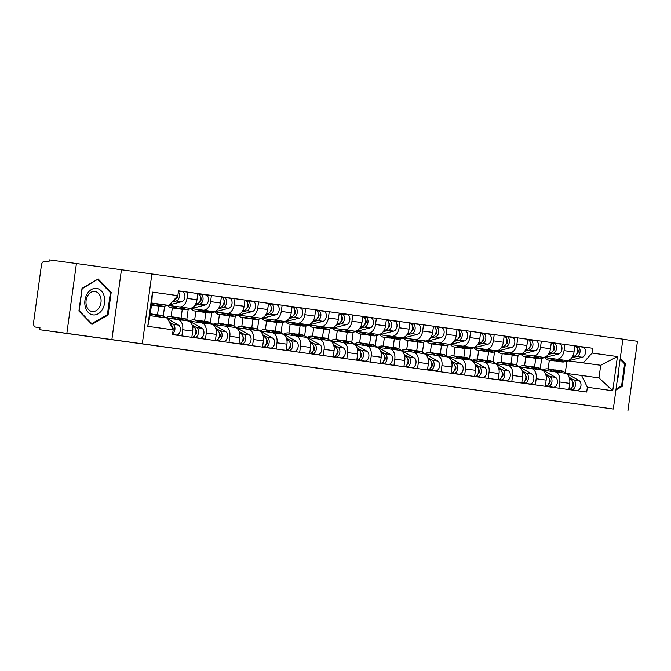 <?xml version="1.0" encoding="UTF-8"?>
<svg xmlns="http://www.w3.org/2000/svg" width="671" height="671" viewBox="0 0 671 671"><rect width="100%" height="100%" fill="white"/><g stroke="black" fill="none" stroke-linecap="round" stroke-linejoin="round"><path stroke-width="1.01" d="M337.303 370.811L293.982 364.898L337.303 370.811M396.293 379.014L360.78 374.158L396.301 378.989M613.319 409.008L39.681 329.713L39.958 327.674L35.722 327.104A4.11 2.759 -82.1 0 0 35.722 327.104L39.958 327.691L35.714 327.104A4.11 2.759 -82.1 0 1 33.55 322.659L41.443 265.037A4.11 2.759 -82.1 0 1 44.731 261.329L48.966 261.9L49.243 259.87L76.419 263.535L66.848 333.378L613.319 409.008L622.889 339.157L76.419 263.535M66.848 333.378L39.681 329.713M359.773 373.932L314.665 367.767L359.773 373.932M365.192 374.67L337.479 370.929L365.192 374.67M627.88 411.13L637.45 341.287L622.873 339.266M167.423 318.129L177.714 319.522A9.453 6.341 97.9 0 1 177.731 319.522A9.453 6.341 97.9 0 1 182.713 329.738L181.866 335.936M167.658 305.339L189.415 308.274A9.453 6.341 -82.1 0 0 196.98 299.761L187.016 298.377A9.453 6.341 97.9 0 1 179.451 306.899L167.742 305.313M187.016 298.377L187.863 292.17L178.494 290.904M191.839 337.312L192.686 331.122A9.453 6.341 -82.1 0 0 187.704 320.906A9.453 6.341 -82.1 0 0 187.687 320.906L177.748 319.522L187.704 320.906M196.98 299.761L197.836 293.546L187.863 292.17M157.509 314.808L158.708 306.051M189.583 321.208L201.283 322.785A9.453 6.341 97.9 0 1 201.3 322.793A9.453 6.341 97.9 0 1 206.282 333.001L205.435 339.199M172.304 307.939L171.105 316.695M197.828 293.596L211.432 295.433L210.577 301.64A9.453 6.341 97.9 0 1 203.011 310.161L191.31 308.585M163.221 316.335L164.621 306.119M215.399 340.583L216.255 334.384A9.453 6.341 -82.1 0 0 211.264 324.168A9.453 6.341 -82.1 0 0 211.256 324.168L201.317 322.793L211.264 324.168M191.218 308.601L212.984 311.545A9.453 6.341 -82.1 0 0 220.549 303.024L221.396 296.817L211.432 295.433M181.069 318.079L182.269 309.323M213.152 324.47L224.852 326.056A9.453 6.341 97.9 0 1 224.86 326.056A9.453 6.341 97.9 0 1 229.851 336.272L228.996 342.462M195.865 311.201L194.665 319.958M221.388 296.859L234.993 298.696L234.145 304.911A9.453 6.341 97.9 0 1 226.58 313.424L214.879 311.847M186.79 319.606L188.19 309.381M238.968 343.846L239.815 337.647A9.453 6.341 -82.1 0 0 234.833 327.44A9.453 6.341 -82.1 0 0 234.816 327.431L224.877 326.056L234.833 327.44M214.787 311.872L236.544 314.808A9.453 6.341 -82.1 0 0 244.11 306.286L244.965 300.08L234.993 298.696M204.638 321.342L205.838 312.585M236.712 327.742L248.413 329.318A9.453 6.341 97.9 0 1 248.429 329.318A9.453 6.341 97.9 0 1 253.412 339.534L252.564 345.733M219.434 314.473L218.234 323.229M244.957 300.13L258.561 301.967L257.706 308.174A9.453 6.341 97.9 0 1 250.14 316.695L238.44 315.11M210.35 322.868L211.751 312.652M262.537 347.108L263.384 340.918A9.453 6.341 -82.1 0 0 258.402 330.702A9.453 6.341 -82.1 0 0 258.385 330.702L248.446 329.327L258.402 330.702M238.348 315.135L260.113 318.079A9.453 6.341 -82.1 0 0 267.679 309.557L268.526 303.342L258.561 301.967M228.199 324.613L229.398 315.856M260.281 331.004L271.981 332.581A9.453 6.341 97.9 0 1 271.99 332.59A9.453 6.341 97.9 0 1 276.98 342.797L276.125 348.995M242.994 317.735L241.795 326.492M268.526 303.393L282.122 305.23L281.275 311.436A9.453 6.341 97.9 0 1 273.709 319.958L262.009 318.381M233.919 326.14L235.32 315.915M286.098 350.379L286.945 344.181A9.453 6.341 -82.1 0 0 281.963 333.965A9.453 6.341 -82.1 0 0 281.946 333.965L272.007 332.59L281.963 333.965M261.916 318.406L283.682 321.342A9.453 6.341 -82.1 0 0 291.239 312.82L292.095 306.613L282.122 305.23M251.768 327.876L252.967 319.119M283.841 334.267L295.542 335.852A9.453 6.341 97.9 0 1 295.559 335.852A9.453 6.341 97.9 0 1 300.541 346.068L299.694 352.258M266.563 321.006L265.364 329.763M292.086 306.655L305.691 308.492L304.835 314.707A9.453 6.341 97.9 0 1 297.27 323.229L285.569 321.644M257.488 329.402L258.88 319.186M309.666 353.642L310.514 347.444A9.453 6.341 -82.1 0 0 305.531 337.236A9.453 6.341 -82.1 0 0 305.515 337.236L295.575 335.852L305.531 337.236M285.477 321.669L307.243 324.605A9.453 6.341 -82.1 0 0 314.808 316.091L315.655 309.876L305.691 308.492M275.336 331.139L276.536 322.382M307.41 337.538L319.111 339.115A9.453 6.341 97.9 0 1 319.128 339.115A9.453 6.341 97.9 0 1 324.11 349.331L323.263 355.529M290.124 324.269L288.924 333.026M315.655 309.927L329.251 311.763L328.404 317.97A9.453 6.341 97.9 0 1 320.839 326.492L309.138 324.915M281.048 332.665L282.449 322.449M333.227 356.913L334.074 350.715A9.453 6.341 -82.1 0 0 329.092 340.499A9.453 6.341 -82.1 0 0 329.075 340.499L319.136 339.123L329.092 340.499M309.046 324.932L330.811 327.876A9.453 6.341 -82.1 0 0 338.377 319.354L339.224 313.139L329.251 311.763M298.897 334.41L300.096 325.653M330.971 340.801L342.671 342.386A9.453 6.341 97.9 0 1 342.688 342.386A9.453 6.341 97.9 0 1 347.67 352.594L346.823 358.792M313.692 327.532L312.493 336.288M339.216 313.189L352.82 315.026L351.965 321.241A9.453 6.341 97.9 0 1 344.399 329.755L332.699 328.178M304.617 335.936L306.018 325.712M356.796 360.176L357.643 353.978A9.453 6.341 -82.1 0 0 352.661 343.77A9.453 6.341 -82.1 0 0 352.644 343.762L342.705 342.386M332.606 328.203L354.372 331.139A9.453 6.341 -82.1 0 0 361.937 322.617L362.785 316.41L352.82 315.026M322.466 337.672L323.665 328.916M354.54 344.072L366.24 345.649A9.453 6.341 97.9 0 1 366.257 345.649A9.453 6.341 97.9 0 1 371.239 355.865L370.392 362.063M337.261 330.803L336.062 339.56M362.785 316.46L376.381 318.297L375.534 324.504A9.453 6.341 97.9 0 1 367.968 333.026L356.267 331.44M328.178 339.199L329.578 328.983M380.356 363.439L381.203 357.249A9.453 6.341 -82.1 0 0 376.221 347.033A9.453 6.341 -82.1 0 0 376.213 347.033L366.265 345.649M356.175 331.466L377.941 334.401A9.453 6.341 -82.1 0 0 385.506 325.888L386.353 319.673L376.381 318.297M346.026 340.935L347.226 332.179M378.1 347.335L389.801 348.912A9.453 6.341 97.9 0 1 389.817 348.92A9.453 6.341 97.9 0 1 394.8 359.128L393.952 365.326M360.822 334.066L359.622 342.822M386.345 319.723L399.95 321.56L399.094 327.767A9.453 6.341 97.9 0 1 391.537 336.288L379.828 334.712M351.747 342.462L353.147 332.246M403.925 366.71L404.772 360.512A9.453 6.341 -82.1 0 0 399.79 350.296A9.453 6.341 -82.1 0 0 399.773 350.296L389.834 348.92M379.744 334.728L401.501 337.672A9.453 6.341 -82.1 0 0 409.067 329.151L409.922 322.944L399.95 321.56M369.595 344.206L370.795 335.45M401.669 350.598L413.37 352.183A9.453 6.341 97.9 0 1 413.386 352.183A9.453 6.341 97.9 0 1 418.368 362.399L417.521 368.589M384.391 337.328L383.191 346.085M409.914 322.986L423.51 324.823L422.663 331.038A9.453 6.341 97.9 0 1 415.097 339.551L403.397 337.974M375.307 345.733L376.708 335.508M427.486 369.973L428.341 363.774A9.453 6.341 -82.1 0 0 423.351 353.567A9.453 6.341 -82.1 0 0 423.342 353.558L413.395 352.183L423.351 353.567M403.305 337.999L425.07 340.935A9.453 6.341 -82.1 0 0 432.636 332.413L433.483 326.207L423.51 324.823M393.156 347.469L394.355 338.712M425.229 353.869L436.93 355.445A9.453 6.341 97.9 0 1 436.947 355.445A9.453 6.341 97.9 0 1 441.929 365.661L441.082 371.86M407.951 340.6L406.752 349.356M433.474 326.257L447.079 328.094L446.232 334.301A9.453 6.341 97.9 0 1 438.666 342.822L426.957 341.237M398.876 348.995L400.277 338.78M451.055 373.235L451.902 367.045A9.453 6.341 -82.1 0 0 446.92 356.829A9.453 6.341 -82.1 0 0 446.903 356.829L436.964 355.454L446.92 356.829M426.873 341.262L448.631 344.206A9.453 6.341 -82.1 0 0 456.196 335.685L457.052 329.469L447.079 328.094M416.725 350.74L417.924 341.984M448.798 357.131L460.499 358.708A9.453 6.341 97.9 0 1 460.516 358.717A9.453 6.341 97.9 0 1 465.498 368.924L464.651 375.123M431.52 343.862L430.321 352.619M457.043 329.52L470.648 331.357L469.792 337.563A9.453 6.341 97.9 0 1 462.227 346.085L450.526 344.508M422.436 352.267L423.837 342.042M474.615 376.506L475.471 370.308A9.453 6.341 -82.1 0 0 470.48 360.092A9.453 6.341 -82.1 0 0 470.472 360.092L460.532 358.717L470.48 360.092M450.434 344.533L472.199 347.469A9.453 6.341 -82.1 0 0 479.765 338.947L480.612 332.741L470.648 331.357M440.285 354.003L441.484 345.246M472.367 360.394L484.068 361.979A9.453 6.341 97.9 0 1 484.076 361.979A9.453 6.341 97.9 0 1 489.067 372.195L488.211 378.385M455.081 347.133L453.881 355.89M480.604 332.782L494.208 334.619L493.361 340.834A9.453 6.341 97.9 0 1 485.796 349.356L474.095 347.771M446.005 355.529L447.406 345.313M498.184 379.769L499.031 373.571A9.453 6.341 -82.1 0 0 494.049 363.363A9.453 6.341 -82.1 0 0 494.032 363.363L484.093 361.979L494.049 363.363M474.003 347.796L495.76 350.732A9.453 6.341 -82.1 0 0 503.325 342.218L504.181 336.003L494.208 334.619M463.854 357.266L465.053 348.509M495.928 363.665L507.628 365.242A9.453 6.341 97.9 0 1 507.645 365.242A9.453 6.341 97.9 0 1 512.627 375.458L511.78 381.656M478.649 350.396L477.45 359.153M504.173 336.054L517.777 337.89L516.922 344.097A9.453 6.341 97.9 0 1 509.356 352.619L497.656 351.042M469.566 358.792L470.967 348.576M521.753 383.04L522.6 376.842A9.453 6.341 -82.1 0 0 517.618 366.626A9.453 6.341 -82.1 0 0 517.601 366.626L507.662 365.25L517.618 366.626M497.563 351.059L519.329 354.003A9.453 6.341 -82.1 0 0 526.894 345.481L527.742 339.266L517.777 337.89M487.414 360.537L488.614 351.78M519.497 366.928L531.197 368.513A9.453 6.341 97.9 0 1 531.206 368.513A9.453 6.341 97.9 0 1 536.196 378.721L535.341 384.919M502.21 353.659L501.011 362.415M527.742 339.316L541.338 341.153L540.49 347.368A9.453 6.341 97.9 0 1 532.925 355.882L521.224 354.305M493.135 362.063L494.535 351.839M545.313 386.303L546.16 380.105A9.453 6.341 -82.1 0 0 541.178 369.897A9.453 6.341 -82.1 0 0 541.162 369.889L531.222 368.513L541.178 369.897M521.132 354.33L542.898 357.266A9.453 6.341 -82.1 0 0 550.455 348.744L551.31 342.537L541.338 341.153M510.983 363.799L512.183 355.043M543.057 370.199L554.758 371.776A9.453 6.341 97.9 0 1 554.774 371.776A9.453 6.341 97.9 0 1 559.757 381.992L558.909 388.19M525.779 356.93L524.579 365.687M551.302 342.587L564.907 344.424L564.051 350.631A9.453 6.341 97.9 0 1 556.485 359.153L544.785 357.568M516.704 365.326L518.096 355.11M568.882 389.566L569.729 383.376A9.453 6.341 -82.1 0 0 564.747 373.16A9.453 6.341 -82.1 0 0 564.73 373.16L554.791 371.776L564.747 373.16M544.693 357.593L566.458 360.528A9.453 6.341 -82.1 0 0 574.024 352.015L574.871 345.8L564.907 344.424M534.552 367.062L535.752 358.306M151.747 303.107L169.134 305.456L151.755 303.049L150.027 315.672L167.398 318.079L173.16 329.847L172.506 334.636L586.706 392.04L587.36 387.251L581.606 375.483L598.977 377.89L600.704 365.267L568.354 360.839M173.16 329.847L147.779 326.332L152.468 292.12L177.849 295.643L169.134 305.456M583.334 362.86L592.048 353.047L592.703 348.257L178.503 290.853L177.849 295.643M592.048 353.047L617.429 356.561L612.74 390.774L587.36 387.251M142.319 343.728L151.889 273.885M111.864 339.618L121.434 269.776M111.185 292.38L98.159 279.01L82.03 288.337L78.918 311.025L91.944 324.395L108.073 315.068L111.185 292.38L110.002 292.22M615.919 390.002L622.277 386.328L625.38 363.64L620.256 358.381M568.194 360.881L600.704 365.267L617.429 356.561M565.326 372.715L566.903 361.208M566.626 373.462L581.606 375.483M549.339 360.193L548.14 368.949M574.871 345.85L592.703 348.257M540.264 368.589L541.665 358.373M147.779 326.332L150.027 315.672M152.468 292.12L151.755 303.049M598.977 377.89L612.74 390.774M106.89 314.909L108.073 315.068M624.206 363.481L625.38 363.64M621.094 386.169L622.277 386.328M341.891 371.449L318.373 368.27L341.891 371.449M368.186 375.106L354.145 373.185L368.186 375.106M176.163 298.352A2.466 1.652 -82.1 0 0 177.698 295.81M154.909 305.372A12.33 8.27 -82.1 0 0 156.167 305.708A12.33 8.27 -82.1 0 0 158.406 305.565L162.382 304.542M156.167 305.708L161.61 306.454A12.33 8.27 -82.1 0 0 163.841 306.32L167.867 305.28M172.179 302.025L176.255 300.977A5.142 3.447 -82.1 0 0 179.316 297.085A5.142 3.447 -82.1 0 0 178.369 291.801M169.696 304.81L181.69 301.724A5.142 3.447 -82.1 0 0 184.936 296.481A5.142 3.447 -82.1 0 0 182.168 291.608A5.142 3.447 -82.1 0 0 182.16 291.6L178.469 291.088L182.168 291.608M151.487 305.053L153.6 305.347A12.33 8.27 -82.1 0 0 155.84 305.213L159.79 304.189M173.344 300.7L173.68 300.616A5.142 3.447 -82.1 0 0 176.699 296.934M151.604 304.148L154.305 303.451M150.287 313.81L152.443 314.112A12.33 8.27 97.9 0 1 154.523 314.825L157.886 316.762M170.216 323.833L170.484 323.984A5.142 3.447 97.9 0 1 172.397 328.287M150.161 314.699L152.451 316.007M172.262 326.852A2.466 1.652 97.9 0 1 173.068 329.654M153.701 314.439A12.33 8.27 97.9 0 1 155.009 314.464A12.33 8.27 97.9 0 1 157.089 315.185L160.453 317.115M155.009 314.464L160.444 315.219A12.33 8.27 97.9 0 1 162.525 315.94L165.896 317.869M169.453 322.281L173.051 324.345A5.142 3.447 97.9 0 1 174.955 328.899A5.142 3.447 97.9 0 1 172.623 333.739M167.842 318.993L178.486 325.1A5.142 3.447 97.9 0 1 180.205 331.021A5.142 3.447 97.9 0 1 176.221 334.98L172.522 334.477M199.723 301.615A2.466 1.652 -82.1 0 0 201.225 299.434A2.466 1.652 -82.1 0 0 200.377 296.926M178.469 308.643A12.33 8.27 -82.1 0 0 179.736 308.97A12.33 8.27 -82.1 0 0 181.967 308.836L185.951 307.813M179.736 308.97L185.171 309.725A12.33 8.27 -82.1 0 0 187.41 309.583L205.251 304.995A5.142 3.447 -82.1 0 0 208.505 299.744A5.142 3.447 -82.1 0 0 205.737 294.871A5.142 3.447 -82.1 0 0 205.729 294.871L200.302 294.116A5.142 3.447 -82.1 0 0 200.285 294.116L205.737 294.871M194.707 305.557L199.815 304.24A5.142 3.447 -82.1 0 0 203.07 298.989A5.142 3.447 -82.1 0 0 200.293 294.116L197.802 293.772A5.142 3.447 -82.1 0 1 200.495 298.696A5.142 3.447 -82.1 0 1 197.249 303.879L195.496 304.332M167.607 305.355A12.33 8.27 -82.1 0 0 171.726 307.863L177.169 308.61A12.33 8.27 -82.1 0 0 179.4 308.475L183.359 307.461M171.726 307.863A12.33 8.27 -82.1 0 0 173.965 307.721L177.865 306.714M200.05 295.844L200.285 294.116M223.292 304.877A2.466 1.652 -82.1 0 0 224.793 302.696A2.466 1.652 -82.1 0 0 223.938 300.189M202.038 311.906A12.33 8.27 -82.1 0 0 203.305 312.233A12.33 8.27 -82.1 0 0 205.536 312.099L209.511 311.076M203.305 312.233L208.74 312.988A12.33 8.27 -82.1 0 0 210.971 312.854L228.819 308.257A5.142 3.447 -82.1 0 0 232.074 303.015A5.142 3.447 -82.1 0 0 229.297 298.134A5.142 3.447 -82.1 0 0 229.289 298.134L223.871 297.387A5.142 3.447 -82.1 0 0 223.854 297.379L229.297 298.134M218.276 308.819L223.384 307.503A5.142 3.447 -82.1 0 0 226.63 302.26A5.142 3.447 -82.1 0 0 223.862 297.379L221.371 297.035A5.142 3.447 -82.1 0 1 224.064 301.958A5.142 3.447 -82.1 0 1 220.809 307.15L219.065 307.603M191.168 308.618A12.33 8.27 -82.1 0 0 195.295 311.126L200.73 311.881A12.33 8.27 -82.1 0 0 202.969 311.747L206.92 310.723M195.295 311.126A12.33 8.27 -82.1 0 0 197.526 310.992L201.434 309.985M223.619 299.115L223.854 297.379M85.368 307.108A13.361 9.914 97.7 0 0 98.117 313.81A13.361 9.914 97.7 0 0 104.19 296.23A13.361 9.914 97.7 0 0 91.441 289.52A13.361 9.914 97.7 0 0 85.368 307.108M86.408 305.615A10.115 7.507 97.7 0 0 92.179 311.52A10.115 7.507 97.7 0 0 100.658 297.379A10.115 7.507 97.7 0 0 94.888 291.474A10.115 7.507 97.7 0 0 86.408 305.615M97.79 279.681L110.405 292.631L107.394 314.615L91.768 323.648L79.144 310.698L82.156 288.715L97.152 279.597M91.139 323.565L91.768 323.648M617.412 379.132A13.361 9.914 97.7 0 0 618.763 369.251M620.13 359.295L624.609 363.892L621.598 385.875L616.045 389.088M165.963 317.878A12.33 8.27 97.9 0 1 170.568 316.62L176.003 317.375A12.33 8.27 97.9 0 1 178.083 318.096L181.48 320.042M170.568 316.62A12.33 8.27 97.9 0 1 172.648 317.341L176.054 319.295M192.493 326.366L194.045 327.255A5.142 3.447 97.9 0 1 195.781 333.118A5.142 3.447 97.9 0 1 191.864 337.144L194.347 337.488A5.142 3.447 97.9 0 0 198.339 333.529A5.142 3.447 97.9 0 0 196.611 327.607L192.082 325.007M195.831 330.115A2.466 1.652 97.9 0 1 196.678 332.623A2.466 1.652 97.9 0 1 195.177 334.804M177.27 317.702A12.33 8.27 97.9 0 1 178.578 317.727A12.33 8.27 97.9 0 1 180.65 318.448L184.047 320.402M178.578 317.727L184.013 318.482A12.33 8.27 97.9 0 1 186.093 319.203L202.055 328.362A5.142 3.447 97.9 0 1 203.774 334.284A5.142 3.447 97.9 0 1 199.782 338.243L191.856 337.169M194.59 335.743L194.347 337.488L199.782 338.243M189.507 321.166A12.33 8.27 97.9 0 1 194.137 319.891L199.572 320.637A12.33 8.27 97.9 0 1 201.652 321.359L205.049 323.305M194.137 319.891A12.33 8.27 97.9 0 1 196.209 320.604L199.623 322.566M216.062 329.629L217.614 330.518A5.142 3.447 97.9 0 1 219.35 336.381A5.142 3.447 97.9 0 1 215.425 340.407L217.916 340.759A5.142 3.447 97.9 0 0 221.9 336.8A5.142 3.447 97.9 0 0 220.18 330.87L215.651 328.278M219.392 333.386A2.466 1.652 97.9 0 1 220.247 335.894A2.466 1.652 97.9 0 1 218.746 338.075M200.839 320.973A12.33 8.27 97.9 0 1 202.139 320.998A12.33 8.27 97.9 0 1 204.219 321.719L207.616 323.665M202.139 320.998L207.574 321.753A12.33 8.27 97.9 0 1 209.654 322.466L225.615 331.625A5.142 3.447 97.9 0 1 227.335 337.547A5.142 3.447 97.9 0 1 223.351 341.505L215.425 340.44M218.15 339.006L217.916 340.759L223.351 341.505M246.853 308.148A2.466 1.652 -82.1 0 0 248.362 305.968A2.466 1.652 -82.1 0 0 247.507 303.46M225.607 315.169A12.33 8.27 -82.1 0 0 226.865 315.504A12.33 8.27 -82.1 0 0 229.096 315.362L233.08 314.338M226.865 315.504L232.3 316.259A12.33 8.27 -82.1 0 0 234.54 316.116L252.388 311.529A5.142 3.447 -82.1 0 0 255.634 306.278A5.142 3.447 -82.1 0 0 252.866 301.405A5.142 3.447 -82.1 0 0 252.858 301.405L247.431 300.65A5.142 3.447 -82.1 0 0 247.414 300.65L252.866 301.405M241.837 312.082L246.945 310.774A5.142 3.447 -82.1 0 0 250.199 305.523A5.142 3.447 -82.1 0 0 247.423 300.65L244.932 300.306A5.142 3.447 -82.1 0 1 247.624 305.221A5.142 3.447 -82.1 0 1 244.378 310.413L242.625 310.866M214.737 311.881A12.33 8.27 -82.1 0 0 218.863 314.389L224.299 315.144A12.33 8.27 -82.1 0 0 226.53 315.009L230.489 313.994M218.863 314.389A12.33 8.27 -82.1 0 0 221.095 314.254L224.995 313.248M247.18 302.378L247.414 300.65M270.421 311.411A2.466 1.652 -82.1 0 0 271.923 309.23A2.466 1.652 -82.1 0 0 271.076 306.722M249.167 318.44A12.33 8.27 -82.1 0 0 250.434 318.767A12.33 8.27 -82.1 0 0 252.665 318.633L256.641 317.609M250.434 318.767L255.869 319.522A12.33 8.27 -82.1 0 0 258.1 319.388L275.949 314.791A5.142 3.447 -82.1 0 0 279.203 309.541A5.142 3.447 -82.1 0 0 276.427 304.668A5.142 3.447 -82.1 0 0 276.418 304.668L271 303.913A5.142 3.447 -82.1 0 0 270.983 303.913L276.427 304.668M265.406 315.353L270.514 314.036A5.142 3.447 -82.1 0 0 273.76 308.794A5.142 3.447 -82.1 0 0 270.992 303.913L268.501 303.569A5.142 3.447 -82.1 0 1 271.193 308.492A5.142 3.447 -82.1 0 1 267.947 313.684L266.194 314.129M238.306 315.152A12.33 8.27 -82.1 0 0 242.424 317.66L247.859 318.415A12.33 8.27 -82.1 0 0 250.098 318.272L254.049 317.257M242.424 317.66A12.33 8.27 -82.1 0 0 244.663 317.517L248.564 316.519M270.749 305.64L270.983 303.913M293.99 314.682A2.466 1.652 -82.1 0 0 295.492 312.493A2.466 1.652 -82.1 0 0 294.636 309.985M272.736 321.703A12.33 8.27 -82.1 0 0 273.994 322.03A12.33 8.27 -82.1 0 0 276.234 321.895L280.21 320.872M273.994 322.03L279.438 322.785A12.33 8.27 -82.1 0 0 281.669 322.65L299.518 318.054A5.142 3.447 -82.1 0 0 302.764 312.812A5.142 3.447 -82.1 0 0 299.996 307.93A5.142 3.447 -82.1 0 0 299.987 307.93L294.561 307.184A5.142 3.447 -82.1 0 0 294.552 307.175L299.996 307.93M288.966 318.616L294.074 317.299A5.142 3.447 -82.1 0 0 297.328 312.057A5.142 3.447 -82.1 0 0 294.552 307.184L292.061 306.832M261.866 318.415A12.33 8.27 -82.1 0 0 265.993 320.923L271.428 321.677A12.33 8.27 -82.1 0 0 273.659 321.543L277.618 320.52M265.993 320.923A12.33 8.27 -82.1 0 0 268.224 320.788L272.124 319.782M289.755 317.4L291.508 316.947A5.142 3.447 -82.1 0 0 294.754 311.755A5.142 3.447 -82.1 0 0 292.061 306.84M294.309 308.912L294.552 307.175M213.068 324.428A12.33 8.27 97.9 0 1 217.698 323.154L223.141 323.908A12.33 8.27 97.9 0 1 225.213 324.63L228.61 326.576M217.698 323.154A12.33 8.27 97.9 0 1 219.778 323.875L223.183 325.829M239.631 332.891L241.174 333.781A5.142 3.447 97.9 0 1 242.91 339.643A5.142 3.447 97.9 0 1 238.993 343.678L241.476 344.022A5.142 3.447 97.9 0 0 245.469 340.063A5.142 3.447 97.9 0 0 243.749 334.141L239.212 331.541M242.961 336.649A2.466 1.652 97.9 0 1 243.808 339.157A2.466 1.652 97.9 0 1 242.306 341.338M224.399 324.236A12.33 8.27 97.9 0 1 225.708 324.261A12.33 8.27 97.9 0 1 227.779 324.982L231.176 326.928M225.708 324.261L231.143 325.016A12.33 8.27 97.9 0 1 233.223 325.737L249.184 334.896A5.142 3.447 97.9 0 1 250.904 340.818A5.142 3.447 97.9 0 1 246.911 344.777L238.985 343.703M241.719 342.277L241.476 344.022L246.911 344.777M236.637 327.691A12.33 8.27 97.9 0 1 241.266 326.416L246.702 327.171A12.33 8.27 97.9 0 1 248.782 327.893L252.179 329.838M241.266 326.416A12.33 8.27 97.9 0 1 243.338 327.138L246.752 329.092M263.191 336.163L264.743 337.052A5.142 3.447 97.9 0 1 266.479 342.915A5.142 3.447 97.9 0 1 262.554 346.941L265.045 347.284A5.142 3.447 97.9 0 0 269.029 343.326A5.142 3.447 97.9 0 0 267.31 337.404L262.78 334.804M266.521 339.912A2.466 1.652 97.9 0 1 267.377 342.42A2.466 1.652 97.9 0 1 265.875 344.6M247.968 327.498A12.33 8.27 97.9 0 1 249.268 327.532A12.33 8.27 97.9 0 1 251.348 328.245L254.745 330.199M249.268 327.532L254.712 328.278A12.33 8.27 97.9 0 1 256.783 329L272.745 338.159A5.142 3.447 97.9 0 1 274.473 344.08A5.142 3.447 97.9 0 1 270.48 348.039L262.554 346.974M265.28 345.54L265.045 347.284L270.48 348.039M260.205 330.962A12.33 8.27 97.9 0 1 264.827 329.687L270.27 330.442A12.33 8.27 97.9 0 1 272.342 331.155L275.739 333.11M264.827 329.687A12.33 8.27 97.9 0 1 266.907 330.4L270.312 332.363M286.76 339.425L288.304 340.314A5.142 3.447 97.9 0 1 290.04 346.177A5.142 3.447 97.9 0 1 286.123 350.203L288.605 350.556A5.142 3.447 97.9 0 0 292.598 346.597A5.142 3.447 97.9 0 0 290.879 340.675L286.349 338.075M290.09 343.183A2.466 1.652 97.9 0 1 290.946 345.691A2.466 1.652 97.9 0 1 289.444 347.872M271.529 330.769A12.33 8.27 97.9 0 1 272.837 330.795A12.33 8.27 97.9 0 1 274.917 331.516L278.306 333.462M272.837 330.795L278.272 331.549A12.33 8.27 97.9 0 1 280.352 332.271L296.314 341.422A5.142 3.447 97.9 0 1 298.033 347.352A5.142 3.447 97.9 0 1 294.049 351.31L286.114 350.237M288.849 348.803L288.605 350.556L294.049 351.31M317.551 317.945A2.466 1.652 -82.1 0 0 319.052 315.764A2.466 1.652 -82.1 0 0 318.205 313.256M296.297 324.974A12.33 8.27 -82.1 0 0 297.563 325.301A12.33 8.27 -82.1 0 0 299.794 325.158L303.77 324.135M297.563 325.301L302.998 326.056A12.33 8.27 -82.1 0 0 305.23 325.913L323.078 321.325A5.142 3.447 -82.1 0 0 326.332 316.075A5.142 3.447 -82.1 0 0 323.556 311.201A5.142 3.447 -82.1 0 0 323.548 311.201L318.129 310.447A5.142 3.447 -82.1 0 0 318.113 310.447L315.63 310.103A5.142 3.447 -82.1 0 1 318.322 315.026A5.142 3.447 -82.1 0 1 315.076 320.21L313.323 320.663M312.535 321.887L317.643 320.57A5.142 3.447 -82.1 0 0 320.889 315.32A5.142 3.447 -82.1 0 0 318.121 310.447L323.556 311.201M285.435 321.677A12.33 8.27 -82.1 0 0 289.553 324.185L294.997 324.94A12.33 8.27 -82.1 0 0 297.228 324.806L301.178 323.791M289.553 324.185A12.33 8.27 -82.1 0 0 291.793 324.051L295.693 323.045M317.878 312.174L318.113 310.447M283.766 334.225A12.33 8.27 97.9 0 1 288.396 332.95L293.831 333.705A12.33 8.27 97.9 0 1 295.911 334.426L299.308 336.372M288.396 332.95A12.33 8.27 97.9 0 1 290.476 333.672L293.881 335.626M310.321 342.696L311.872 343.586A5.142 3.447 97.9 0 1 313.609 349.448A5.142 3.447 97.9 0 1 309.683 353.474L317.609 354.573L309.683 353.474M313.659 346.446A2.466 1.652 97.9 0 1 314.506 348.954A2.466 1.652 97.9 0 1 313.005 351.134M295.097 334.032A12.33 8.27 97.9 0 1 296.397 334.057A12.33 8.27 97.9 0 1 298.478 334.779L301.875 336.725M296.397 334.057L301.841 334.812A12.33 8.27 97.9 0 1 303.913 335.534L319.882 344.693A5.142 3.447 97.9 0 1 321.602 350.614A5.142 3.447 97.9 0 1 317.609 354.573M309.91 341.338L314.439 343.938A5.142 3.447 97.9 0 1 316.158 349.859A5.142 3.447 97.9 0 1 312.174 353.818L312.409 352.074M341.12 321.208A2.466 1.652 -82.1 0 0 342.621 319.027A2.466 1.652 -82.1 0 0 341.765 316.519M319.866 328.236A12.33 8.27 -82.1 0 0 321.124 328.564A12.33 8.27 -82.1 0 0 323.363 328.429L327.339 327.406M321.124 328.564L326.567 329.318A12.33 8.27 -82.1 0 0 328.798 329.184L346.647 324.588A5.142 3.447 -82.1 0 0 349.893 319.346A5.142 3.447 -82.1 0 0 347.125 314.464A5.142 3.447 -82.1 0 0 347.117 314.464L341.698 313.709A5.142 3.447 -82.1 0 0 341.682 313.709L339.19 313.365A5.142 3.447 -82.1 0 1 341.883 318.289A5.142 3.447 -82.1 0 1 338.637 323.481L336.884 323.925M336.096 325.15L341.204 323.833A5.142 3.447 -82.1 0 0 344.458 318.591A5.142 3.447 -82.1 0 0 341.69 313.709L347.125 314.464M308.995 324.949A12.33 8.27 -82.1 0 0 313.122 327.456L318.557 328.211A12.33 8.27 -82.1 0 0 320.797 328.069L324.747 327.054M313.122 327.456A12.33 8.27 -82.1 0 0 315.353 327.322L319.262 326.316M341.438 315.437L341.682 313.709M307.335 337.496A12.33 8.27 97.9 0 1 311.956 336.213L317.4 336.968A12.33 8.27 97.9 0 1 319.471 337.689L322.868 339.635M311.956 336.213A12.33 8.27 97.9 0 1 314.036 336.934L317.45 338.889M333.89 345.959L335.441 346.848A5.142 3.447 97.9 0 1 337.169 352.711A5.142 3.447 97.9 0 1 333.252 356.737L335.735 357.081A5.142 3.447 97.9 0 0 339.727 353.131A5.142 3.447 97.9 0 0 338.008 347.201L333.479 344.6M337.219 349.717A2.466 1.652 97.9 0 1 338.075 352.225A2.466 1.652 97.9 0 1 336.574 354.405M318.658 337.303A12.33 8.27 97.9 0 1 319.966 337.328A12.33 8.27 97.9 0 1 322.046 338.041L325.435 339.996M319.966 337.328L325.401 338.083A12.33 8.27 97.9 0 1 327.482 338.796L343.443 347.955A5.142 3.447 97.9 0 1 345.162 353.877A5.142 3.447 97.9 0 1 341.178 357.836L333.244 356.771M335.978 355.336L335.735 357.081L341.178 357.836M364.68 324.479A2.466 1.652 -82.1 0 0 366.181 322.298A2.466 1.652 -82.1 0 0 365.334 319.79M343.426 331.499A12.33 8.27 -82.1 0 0 344.693 331.835A12.33 8.27 -82.1 0 0 346.924 331.692L350.899 330.669M344.693 331.835L350.128 332.581A12.33 8.27 -82.1 0 0 352.367 332.447L370.207 327.851A5.142 3.447 -82.1 0 0 373.462 322.608A5.142 3.447 -82.1 0 0 370.686 317.735A5.142 3.447 -82.1 0 0 370.686 317.727L365.259 316.98M359.664 328.413L364.772 327.104A5.142 3.447 -82.1 0 0 368.018 321.854A5.142 3.447 -82.1 0 0 365.25 316.98A5.142 3.447 -82.1 0 0 365.242 316.98L370.686 317.735M332.564 328.211A12.33 8.27 -82.1 0 0 336.683 330.719L342.126 331.474A12.33 8.27 -82.1 0 0 344.357 331.34L348.308 330.317M336.683 330.719A12.33 8.27 -82.1 0 0 338.922 330.585L342.822 329.578M360.453 327.196L362.206 326.743A5.142 3.447 -82.1 0 0 365.452 321.552A5.142 3.447 -82.1 0 0 362.759 316.637L365.242 316.98L365.007 318.708M330.895 340.759A12.33 8.27 97.9 0 1 335.525 339.484L340.96 340.239A12.33 8.27 97.9 0 1 343.04 340.952L346.437 342.906M335.525 339.484A12.33 8.27 97.9 0 1 337.605 340.205L341.011 342.16M357.45 349.222L359.002 350.111A5.142 3.447 97.9 0 1 360.738 355.974A5.142 3.447 97.9 0 1 356.821 360.008L359.304 360.352A5.142 3.447 97.9 0 0 363.288 356.393A5.142 3.447 97.9 0 0 361.568 350.472L357.039 347.872M360.788 352.98A2.466 1.652 97.9 0 1 361.635 355.487A2.466 1.652 97.9 0 1 360.134 357.668M342.227 340.566A12.33 8.27 97.9 0 1 343.527 340.591A12.33 8.27 97.9 0 1 345.607 341.313L349.004 343.258M343.527 340.591L348.97 341.346A12.33 8.27 97.9 0 1 351.05 342.067L367.012 351.227A5.142 3.447 97.9 0 1 368.731 357.148A5.142 3.447 97.9 0 1 364.739 361.107L356.813 360.033M359.539 358.599L359.304 360.352L364.739 361.107M388.249 327.742A2.466 1.652 -82.1 0 0 389.75 325.561A2.466 1.652 -82.1 0 0 388.895 323.053M366.995 334.77A12.33 8.27 -82.1 0 0 368.253 335.097A12.33 8.27 -82.1 0 0 370.493 334.963L374.468 333.94M368.253 335.097L373.697 335.852A12.33 8.27 -82.1 0 0 375.928 335.71L393.776 331.122A5.142 3.447 -82.1 0 0 397.022 325.871A5.142 3.447 -82.1 0 0 394.254 320.998A5.142 3.447 -82.1 0 0 394.246 320.998L388.828 320.243M383.233 331.684L388.333 330.367A5.142 3.447 -82.1 0 0 391.587 325.116A5.142 3.447 -82.1 0 0 388.819 320.243A5.142 3.447 -82.1 0 0 388.811 320.243L394.254 320.998M356.125 331.482A12.33 8.27 -82.1 0 0 360.252 333.99L365.687 334.737A12.33 8.27 -82.1 0 0 367.926 334.603L371.877 333.588M360.252 333.99A12.33 8.27 -82.1 0 0 362.483 333.848L366.391 332.841M384.013 330.459L385.766 330.006A5.142 3.447 -82.1 0 0 389.012 324.823A5.142 3.447 -82.1 0 0 386.32 319.899L388.811 320.243L388.568 321.971M354.464 344.022A12.33 8.27 97.9 0 1 359.086 342.747L364.529 343.502A12.33 8.27 97.9 0 1 366.609 344.223L369.998 346.169M359.086 342.747A12.33 8.27 97.9 0 1 361.166 343.468L364.579 345.422M381.019 352.493L382.571 353.382A5.142 3.447 97.9 0 1 384.298 359.245A5.142 3.447 97.9 0 1 380.382 363.271L382.864 363.615A5.142 3.447 97.9 0 0 386.857 359.656A5.142 3.447 97.9 0 0 385.137 353.734L380.608 351.134M384.349 356.242A2.466 1.652 97.9 0 1 385.204 358.75A2.466 1.652 97.9 0 1 383.703 360.931M365.787 343.829A12.33 8.27 97.9 0 1 367.096 343.854A12.33 8.27 97.9 0 1 369.176 344.575L372.573 346.521M367.096 343.854L372.531 344.609A12.33 8.27 97.9 0 1 374.611 345.33L390.572 354.489A5.142 3.447 97.9 0 1 392.292 360.411A5.142 3.447 97.9 0 1 388.308 364.37L380.382 363.296M383.107 361.87L382.864 363.615L388.308 364.37M411.809 331.004A2.466 1.652 -82.1 0 0 413.311 328.824A2.466 1.652 -82.1 0 0 412.464 326.316M390.556 338.033A12.33 8.27 -82.1 0 0 391.822 338.36A12.33 8.27 -82.1 0 0 394.053 338.226L398.029 337.203M391.822 338.36L397.257 339.115A12.33 8.27 -82.1 0 0 399.497 338.981L417.337 334.384A5.142 3.447 -82.1 0 0 420.591 329.142A5.142 3.447 -82.1 0 0 417.823 324.261A5.142 3.447 -82.1 0 0 417.815 324.261L412.388 323.514A5.142 3.447 -82.1 0 0 412.371 323.506L417.823 324.261M406.794 334.946L411.902 333.63A5.142 3.447 -82.1 0 0 415.156 328.387A5.142 3.447 -82.1 0 0 412.38 323.506L409.889 323.162A5.142 3.447 -82.1 0 1 412.581 328.085A5.142 3.447 -82.1 0 1 409.335 333.277L407.582 333.73M379.694 334.745A12.33 8.27 -82.1 0 0 383.812 337.253L389.255 338.008A12.33 8.27 -82.1 0 0 391.487 337.874L395.437 336.85M383.812 337.253A12.33 8.27 -82.1 0 0 386.051 337.119L389.952 336.112M412.137 325.234L412.371 323.506M378.025 347.293A12.33 8.27 97.9 0 1 382.655 346.018L388.09 346.764A12.33 8.27 97.9 0 1 390.17 347.486L393.567 349.432M382.655 346.018A12.33 8.27 97.9 0 1 384.735 346.731L388.14 348.694M404.579 355.756L406.131 356.645A5.142 3.447 97.9 0 1 407.867 362.508A5.142 3.447 97.9 0 1 403.95 366.534L406.433 366.886A5.142 3.447 97.9 0 0 410.417 362.927A5.142 3.447 97.9 0 0 408.698 356.997L404.168 354.405M407.918 359.513A2.466 1.652 97.9 0 1 408.765 362.021A2.466 1.652 97.9 0 1 407.263 364.202M389.356 347.1A12.33 8.27 97.9 0 1 390.656 347.125A12.33 8.27 97.9 0 1 392.736 347.846L396.133 349.792M390.656 347.125L396.1 347.88A12.33 8.27 97.9 0 1 398.18 348.593L414.141 357.752A5.142 3.447 97.9 0 1 415.861 363.674A5.142 3.447 97.9 0 1 411.868 367.633L403.942 366.567M406.668 365.133L406.433 366.886L411.868 367.633M435.378 334.275A2.466 1.652 -82.1 0 0 436.88 332.095A2.466 1.652 -82.1 0 0 436.024 329.587M414.124 341.296A12.33 8.27 -82.1 0 0 415.383 341.631A12.33 8.27 -82.1 0 0 417.622 341.489L421.598 340.465M415.383 341.631L420.826 342.386A12.33 8.27 -82.1 0 0 423.057 342.244L440.906 337.656A5.142 3.447 -82.1 0 0 444.152 332.405A5.142 3.447 -82.1 0 0 441.384 327.532A5.142 3.447 -82.1 0 0 441.375 327.532L435.957 326.777A5.142 3.447 -82.1 0 0 435.94 326.777L441.384 327.532M430.363 338.209L435.471 336.901A5.142 3.447 -82.1 0 0 438.717 331.65A5.142 3.447 -82.1 0 0 435.949 326.777L433.449 326.433A5.142 3.447 -82.1 0 1 436.15 331.348A5.142 3.447 -82.1 0 1 432.896 336.54L431.143 336.993M403.254 338.008A12.33 8.27 -82.1 0 0 407.381 340.516L412.816 341.271A12.33 8.27 -82.1 0 0 415.055 341.136L419.006 340.122M407.381 340.516A12.33 8.27 -82.1 0 0 409.612 340.382L413.521 339.375M435.705 328.505L435.94 326.777M401.594 350.556A12.33 8.27 97.9 0 1 406.223 349.281L411.659 350.036A12.33 8.27 97.9 0 1 413.739 350.757L417.127 352.703M406.223 349.281A12.33 8.27 97.9 0 1 408.295 350.002L411.709 351.956M428.148 359.019L429.7 359.908A5.142 3.447 97.9 0 1 431.428 365.77A5.142 3.447 97.9 0 1 427.511 369.805L429.994 370.149A5.142 3.447 97.9 0 0 433.986 366.19A5.142 3.447 97.9 0 0 432.267 360.268L427.737 357.668M431.478 362.776A2.466 1.652 97.9 0 1 432.334 365.284A2.466 1.652 97.9 0 1 430.832 367.465M412.917 350.363A12.33 8.27 97.9 0 1 414.225 350.388A12.33 8.27 97.9 0 1 416.305 351.109L419.702 353.055M414.225 350.388L419.66 351.143A12.33 8.27 97.9 0 1 421.74 351.864L437.702 361.023A5.142 3.447 97.9 0 1 439.421 366.945A5.142 3.447 97.9 0 1 435.437 370.904L427.511 369.83M430.237 368.404L429.994 370.149L435.437 370.904M458.939 337.538A2.466 1.652 -82.1 0 0 460.44 335.357A2.466 1.652 -82.1 0 0 459.593 332.85M437.685 344.567A12.33 8.27 -82.1 0 0 438.951 344.894A12.33 8.27 -82.1 0 0 441.183 344.76L445.167 343.737M438.951 344.894L444.387 345.649A12.33 8.27 -82.1 0 0 446.626 345.515L464.466 340.918A5.142 3.447 -82.1 0 0 467.721 335.668A5.142 3.447 -82.1 0 0 464.953 330.795A5.142 3.447 -82.1 0 0 464.944 330.795L459.518 330.04A5.142 3.447 -82.1 0 0 459.501 330.04L464.953 330.795M453.923 341.48L459.031 340.163A5.142 3.447 -82.1 0 0 462.285 334.921A5.142 3.447 -82.1 0 0 459.509 330.04L457.018 329.696A5.142 3.447 -82.1 0 1 459.71 334.619A5.142 3.447 -82.1 0 1 456.465 339.811L454.712 340.256M426.823 341.279A12.33 8.27 -82.1 0 0 430.941 343.787L436.385 344.542A12.33 8.27 -82.1 0 0 438.616 344.399L442.575 343.384M430.941 343.787A12.33 8.27 -82.1 0 0 433.181 343.644L437.081 342.646M459.266 331.768L459.501 330.04M425.154 353.818A12.33 8.27 97.9 0 1 429.784 352.543L435.219 353.298A12.33 8.27 97.9 0 1 437.299 354.02L440.696 355.965M429.784 352.543A12.33 8.27 97.9 0 1 431.864 353.265L435.269 355.219M451.709 362.29L453.26 363.179A5.142 3.447 97.9 0 1 454.997 369.042A5.142 3.447 97.9 0 1 451.08 373.068L453.562 373.411A5.142 3.447 97.9 0 0 457.555 369.453A5.142 3.447 97.9 0 0 455.827 363.531L451.298 360.931M455.047 366.039A2.466 1.652 97.9 0 1 455.894 368.547A2.466 1.652 97.9 0 1 454.393 370.728M436.486 353.625A12.33 8.27 97.9 0 1 437.794 353.659A12.33 8.27 97.9 0 1 439.866 354.372L443.263 356.326M437.794 353.659L443.229 354.405A12.33 8.27 97.9 0 1 445.309 355.127L461.271 364.286A5.142 3.447 97.9 0 1 462.99 370.207A5.142 3.447 97.9 0 1 458.998 374.166L451.071 373.101M453.806 371.667L453.562 373.411L458.998 374.166M482.508 340.809A2.466 1.652 -82.1 0 0 484.009 338.62A2.466 1.652 -82.1 0 0 483.154 336.112M461.254 347.83A12.33 8.27 -82.1 0 0 462.52 348.157A12.33 8.27 -82.1 0 0 464.751 348.023L468.727 346.999M462.52 348.157L467.955 348.912A12.33 8.27 -82.1 0 0 470.186 348.777L488.035 344.181A5.142 3.447 -82.1 0 0 491.289 338.939A5.142 3.447 -82.1 0 0 488.513 334.057A5.142 3.447 -82.1 0 0 488.505 334.057L483.086 333.311A5.142 3.447 -82.1 0 0 483.07 333.302L488.513 334.057M477.492 344.743L482.6 343.426A5.142 3.447 -82.1 0 0 485.846 338.184A5.142 3.447 -82.1 0 0 483.078 333.311L480.587 332.959M450.384 344.542A12.33 8.27 -82.1 0 0 454.51 347.05L459.945 347.804A12.33 8.27 -82.1 0 0 462.185 347.67L466.135 346.647M454.51 347.05A12.33 8.27 -82.1 0 0 456.741 346.915L460.65 345.909M478.28 343.527L480.025 343.074A5.142 3.447 -82.1 0 0 483.279 337.882A5.142 3.447 -82.1 0 0 480.587 332.967M482.835 335.039L483.07 333.302M448.723 357.089A12.33 8.27 97.9 0 1 453.353 355.815L458.788 356.569A12.33 8.27 97.9 0 1 460.868 357.282L464.265 359.237M453.353 355.815A12.33 8.27 97.9 0 1 455.424 356.527L458.838 358.49M475.278 365.552L476.829 366.441A5.142 3.447 97.9 0 1 478.566 372.304A5.142 3.447 97.9 0 1 474.64 376.33L482.566 377.438L474.64 376.339M478.608 369.31A2.466 1.652 97.9 0 1 479.463 371.818A2.466 1.652 97.9 0 1 477.962 373.999M460.054 356.897A12.33 8.27 97.9 0 1 461.354 356.922A12.33 8.27 97.9 0 1 463.435 357.643L466.831 359.589M461.354 356.922L466.79 357.677A12.33 8.27 97.9 0 1 468.87 358.398L484.831 367.549A5.142 3.447 97.9 0 1 486.55 373.479A5.142 3.447 97.9 0 1 482.566 377.438M474.867 364.202L479.396 366.802A5.142 3.447 97.9 0 1 481.115 372.724A5.142 3.447 97.9 0 1 477.131 376.683L477.366 374.93M506.077 344.072A2.466 1.652 -82.1 0 0 507.578 341.891A2.466 1.652 -82.1 0 0 506.722 339.383M484.823 351.101A12.33 8.27 -82.1 0 0 486.081 351.428A12.33 8.27 -82.1 0 0 488.312 351.285L492.296 350.262M486.081 351.428L491.516 352.183A12.33 8.27 -82.1 0 0 493.755 352.04L511.604 347.452A5.142 3.447 -82.1 0 0 514.85 342.202A5.142 3.447 -82.1 0 0 512.082 337.328A5.142 3.447 -82.1 0 0 512.074 337.328L506.647 336.574A5.142 3.447 -82.1 0 0 506.63 336.574L512.082 337.328M501.052 348.014L506.16 346.697A5.142 3.447 -82.1 0 0 509.415 341.447A5.142 3.447 -82.1 0 0 506.639 336.574L504.147 336.23A5.142 3.447 -82.1 0 1 506.84 341.153A5.142 3.447 -82.1 0 1 503.594 346.337L501.841 346.79M473.952 347.804A12.33 8.27 -82.1 0 0 478.079 350.312L483.514 351.067A12.33 8.27 -82.1 0 0 485.745 350.933L489.704 349.918M478.079 350.312A12.33 8.27 -82.1 0 0 480.31 350.178L484.21 349.172M506.395 338.301L506.63 336.574M472.283 360.352A12.33 8.27 97.9 0 1 476.913 359.077L482.357 359.832A12.33 8.27 97.9 0 1 484.428 360.553L487.825 362.499M476.913 359.077A12.33 8.27 97.9 0 1 478.993 359.799L482.399 361.753M498.847 368.815L500.39 369.713A5.142 3.447 97.9 0 1 502.126 375.575A5.142 3.447 97.9 0 1 498.209 379.601L506.127 380.7L498.209 379.601M502.176 372.573A2.466 1.652 97.9 0 1 503.024 375.081A2.466 1.652 97.9 0 1 501.522 377.261M483.615 360.159A12.33 8.27 97.9 0 1 484.923 360.184A12.33 8.27 97.9 0 1 486.995 360.906L490.392 362.852M484.923 360.184L490.358 360.939A12.33 8.27 97.9 0 1 492.439 361.661L508.4 370.82A5.142 3.447 97.9 0 1 510.119 376.741A5.142 3.447 97.9 0 1 506.127 380.7M498.427 367.465L502.965 370.065A5.142 3.447 97.9 0 1 504.684 375.986A5.142 3.447 97.9 0 1 500.692 379.945L500.935 378.201M529.637 347.335A2.466 1.652 -82.1 0 0 531.138 345.154A2.466 1.652 -82.1 0 0 530.291 342.646M508.383 354.363A12.33 8.27 -82.1 0 0 509.65 354.691A12.33 8.27 -82.1 0 0 511.881 354.556L515.856 353.533M509.65 354.691L515.085 355.445A12.33 8.27 -82.1 0 0 517.316 355.311L535.164 350.715A5.142 3.447 -82.1 0 0 538.419 345.473A5.142 3.447 -82.1 0 0 535.643 340.591A5.142 3.447 -82.1 0 0 535.634 340.591L530.216 339.836A5.142 3.447 -82.1 0 0 530.199 339.836L535.643 340.591M524.621 351.277L529.729 349.96A5.142 3.447 -82.1 0 0 532.975 344.718A5.142 3.447 -82.1 0 0 530.207 339.836L527.716 339.492A5.142 3.447 -82.1 0 1 530.409 344.416A5.142 3.447 -82.1 0 1 527.163 349.608L525.41 350.052M497.521 351.076A12.33 8.27 -82.1 0 0 501.64 353.583L507.075 354.338A12.33 8.27 -82.1 0 0 509.314 354.196L513.265 353.181M501.64 353.583A12.33 8.27 -82.1 0 0 503.879 353.449L507.779 352.443M529.964 341.564L530.199 339.836M495.852 363.623A12.33 8.27 97.9 0 1 500.482 362.34L505.917 363.095A12.33 8.27 97.9 0 1 507.997 363.816L511.394 365.762M500.482 362.34A12.33 8.27 97.9 0 1 502.554 363.061L505.968 365.016M522.407 372.086L523.959 372.975A5.142 3.447 97.9 0 1 525.695 378.838A5.142 3.447 97.9 0 1 521.77 382.864L524.261 383.208A5.142 3.447 97.9 0 0 528.245 379.258A5.142 3.447 97.9 0 0 526.525 373.328L521.996 370.728M525.737 375.844A2.466 1.652 97.9 0 1 526.592 378.352A2.466 1.652 97.9 0 1 525.091 380.532M507.184 363.43A12.33 8.27 97.9 0 1 508.484 363.456A12.33 8.27 97.9 0 1 510.564 364.168L513.961 366.123M508.484 363.456L513.927 364.21A12.33 8.27 97.9 0 1 515.999 364.923L531.96 374.082A5.142 3.447 97.9 0 1 533.688 380.004A5.142 3.447 97.9 0 1 529.696 383.963L521.77 382.898M524.496 381.464L524.261 383.208L529.696 383.963M553.206 350.606A2.466 1.652 -82.1 0 0 554.707 348.425A2.466 1.652 -82.1 0 0 553.852 345.917M531.952 357.626A12.33 8.27 -82.1 0 0 533.21 357.962A12.33 8.27 -82.1 0 0 535.45 357.819L539.425 356.796M533.21 357.962L538.654 358.708A12.33 8.27 -82.1 0 0 540.885 358.574L558.733 353.978A5.142 3.447 -82.1 0 0 561.979 348.735A5.142 3.447 -82.1 0 0 559.211 343.862A5.142 3.447 -82.1 0 0 559.203 343.854L553.768 343.107L559.211 343.862M548.182 354.54L553.29 353.231A5.142 3.447 -82.1 0 0 556.544 347.981A5.142 3.447 -82.1 0 0 553.768 343.107L551.277 342.755A5.142 3.447 -82.1 0 1 553.969 347.679A5.142 3.447 -82.1 0 1 550.723 352.871L548.97 353.323M521.082 354.338A12.33 8.27 -82.1 0 0 525.208 356.846L530.644 357.601A12.33 8.27 -82.1 0 0 532.875 357.467L536.834 356.444M525.208 356.846A12.33 8.27 -82.1 0 0 527.44 356.712L531.348 355.705M553.525 344.835L553.768 343.107M519.421 366.886A12.33 8.27 97.9 0 1 524.043 365.611L529.486 366.366A12.33 8.27 97.9 0 1 531.558 367.079L534.955 369.033M524.043 365.611A12.33 8.27 97.9 0 1 526.123 366.332L529.528 368.287M545.976 375.349L547.519 376.238A5.142 3.447 97.9 0 1 549.255 382.101A5.142 3.447 97.9 0 1 545.338 386.135L547.821 386.479A5.142 3.447 97.9 0 0 551.814 382.52A5.142 3.447 97.9 0 0 550.094 376.599L545.565 373.999M549.306 379.107A2.466 1.652 97.9 0 1 550.161 381.614A2.466 1.652 97.9 0 1 548.66 383.795M530.744 366.693A12.33 8.27 97.9 0 1 532.053 366.718A12.33 8.27 97.9 0 1 534.133 367.44L537.521 369.385M532.053 366.718L537.488 367.473A12.33 8.27 97.9 0 1 539.568 368.194L555.529 377.354A5.142 3.447 97.9 0 1 557.249 383.275A5.142 3.447 97.9 0 1 553.265 387.234L545.33 386.16M548.064 384.726L547.821 386.479L553.265 387.234M576.766 353.869A2.466 1.652 -82.1 0 0 578.268 351.688A2.466 1.652 -82.1 0 0 577.421 349.18M555.513 360.897A12.33 8.27 -82.1 0 0 556.779 361.224A12.33 8.27 -82.1 0 0 559.01 361.09L562.986 360.067M556.779 361.224L562.214 361.979A12.33 8.27 -82.1 0 0 564.445 361.837L582.294 357.249A5.142 3.447 -82.1 0 0 585.548 351.998A5.142 3.447 -82.1 0 0 582.772 347.125A5.142 3.447 -82.1 0 0 582.763 347.125L577.345 346.37A5.142 3.447 -82.1 0 0 577.328 346.37L574.846 346.026A5.142 3.447 -82.1 0 1 577.538 350.95A5.142 3.447 -82.1 0 1 574.292 356.133L572.539 356.586M571.751 357.811L576.859 356.494A5.142 3.447 -82.1 0 0 580.105 351.243A5.142 3.447 -82.1 0 0 577.337 346.37L582.772 347.125M544.651 357.609A12.33 8.27 -82.1 0 0 548.769 360.117L554.212 360.864A12.33 8.27 -82.1 0 0 556.444 360.73L560.394 359.715M548.769 360.117A12.33 8.27 -82.1 0 0 551.008 359.975L554.909 358.968M577.094 348.098L577.328 346.37M542.982 370.149A12.33 8.27 97.9 0 1 547.611 368.874L553.047 369.629A12.33 8.27 97.9 0 1 555.127 370.35L558.524 372.296M547.611 368.874A12.33 8.27 97.9 0 1 549.692 369.595L553.097 371.549M569.536 378.62L571.088 379.509A5.142 3.447 97.9 0 1 572.824 385.372A5.142 3.447 97.9 0 1 568.899 389.398L571.39 389.742A5.142 3.447 97.9 0 0 575.374 385.783A5.142 3.447 97.9 0 0 573.655 379.861L569.125 377.261M572.875 382.369A2.466 1.652 97.9 0 1 573.722 384.877A2.466 1.652 97.9 0 1 572.22 387.058M554.313 369.956A12.33 8.27 97.9 0 1 555.613 369.981A12.33 8.27 97.9 0 1 557.693 370.702L561.09 372.648M555.613 369.981L561.057 370.736A12.33 8.27 97.9 0 1 563.128 371.457L579.098 380.616A5.142 3.447 97.9 0 1 580.818 386.538A5.142 3.447 97.9 0 1 576.825 390.497L568.899 389.423M571.625 387.997L571.39 389.742L576.825 390.497M550.455 348.744L540.49 347.368M526.894 345.481L516.922 344.097M503.325 342.218L493.361 340.834M479.765 338.947L469.792 337.563M456.196 335.685L446.232 334.301M432.636 332.413L422.663 331.038M409.067 329.151L399.094 327.767M385.506 325.888L375.534 324.504M361.937 322.617L351.965 321.241M338.377 319.354L328.404 317.97M314.808 316.091L304.835 314.707M291.239 312.82L281.275 311.436M267.679 309.557L257.706 308.174M244.11 306.286L234.145 304.911M220.549 303.024L210.577 301.64M574.024 352.015L564.051 350.631M566.458 360.528L556.485 359.153M542.898 357.266L532.925 355.882M546.16 380.105L536.196 378.721M519.329 354.003L509.356 352.619M522.6 376.842L512.627 375.458M495.76 350.732L485.796 349.356M499.031 373.571L489.067 372.195M472.199 347.469L462.227 346.085M475.471 370.308L465.498 368.924M448.631 344.206L438.666 342.822M451.902 367.045L441.929 365.661M425.07 340.935L415.097 339.551M428.341 363.774L418.368 362.399M401.501 337.672L391.537 336.288M404.772 360.512L394.8 359.128M377.941 334.401L367.968 333.026M381.203 357.249L371.239 355.865M354.372 331.139L344.399 329.755M357.643 353.978L347.67 352.594M330.811 327.876L320.839 326.492M334.074 350.715L324.11 349.331M307.243 324.605L297.27 323.229M310.514 347.444L300.541 346.068M283.682 321.342L273.709 319.958M286.945 344.181L276.98 342.797M260.113 318.079L250.14 316.695M263.384 340.918L253.412 339.534M236.544 314.808L226.58 313.424M239.815 337.647L229.851 336.272M212.984 311.545L203.011 310.161M216.255 334.384L206.282 333.001M189.415 308.274L179.451 306.899M192.686 331.122L182.713 329.738M569.729 383.376L559.757 381.992M158.406 305.565L163.841 306.32M176.255 300.977L181.69 301.724M151.545 304.617L155.84 305.213M154.523 314.825L150.229 314.229M162.525 315.94L157.089 315.185M178.486 325.1L173.051 324.345M176.221 334.98L172.531 334.468M181.967 308.836L187.41 309.583M199.815 304.24L205.251 304.995M173.965 307.721L179.4 308.475M195.831 303.686L197.249 303.879M205.536 312.099L210.971 312.854M223.384 307.503L228.819 308.257M197.526 310.992L202.969 311.747M219.392 306.949L220.809 307.15M178.083 318.096L172.648 317.341M194.045 327.255L192.636 327.054M186.093 319.203L180.65 318.448M202.055 328.362L196.611 327.607M201.652 321.359L196.209 320.604M217.614 330.518L216.205 330.325M209.654 322.466L204.219 321.719M225.615 331.625L220.18 330.87M229.096 315.362L234.54 316.116M246.945 310.774L252.388 311.529M221.095 314.254L226.53 315.009M242.961 310.22L244.378 310.413M252.665 318.633L258.1 319.388M270.514 314.036L275.949 314.791M244.663 317.517L250.098 318.272M266.521 313.483L267.947 313.684M276.234 321.895L281.669 322.65M294.074 317.299L299.518 318.054M268.224 320.788L273.659 321.543M290.09 316.754L291.508 316.947M225.213 324.63L219.778 323.875M241.174 333.781L239.765 333.588M233.223 325.737L227.779 324.982M249.184 334.896L243.749 334.141M248.782 327.893L243.338 327.138M264.743 337.052L263.334 336.859M256.783 329L251.348 328.245M272.745 338.159L267.31 337.404M272.342 331.155L266.907 330.4M288.304 340.314L286.894 340.122M280.352 332.271L274.917 331.516M296.314 341.422L290.879 340.675M299.794 325.158L305.23 325.913M317.643 320.57L323.078 321.325M291.793 324.051L297.228 324.806M313.651 320.017L315.076 320.21M295.911 334.426L290.476 333.672M311.872 343.586L310.463 343.384M303.913 335.534L298.478 334.779M319.882 344.693L314.439 343.938M323.363 328.429L328.798 329.184M341.204 323.833L346.647 324.588M315.353 327.322L320.797 328.069M337.219 323.279L338.637 323.481M319.471 337.689L314.036 336.934M335.441 346.848L334.024 346.655M327.482 338.796L322.046 338.041M343.443 347.955L338.008 347.201M346.924 331.692L352.367 332.447M364.772 327.104L370.207 327.851M338.922 330.585L344.357 331.34M360.788 326.551L362.206 326.743M343.04 340.952L337.605 340.205M359.002 350.111L357.593 349.918M351.05 342.067L345.607 341.313M367.012 351.227L361.568 350.472M370.493 334.963L375.928 335.71M388.333 330.367L393.776 331.122M362.483 333.848L367.926 334.603M384.349 329.813L385.766 330.006M366.609 344.223L361.166 343.468M382.571 353.382L381.153 353.181M374.611 345.33L369.176 344.575M390.572 354.489L385.137 353.734M394.053 338.226L399.497 338.981M411.902 333.63L417.337 334.384M386.051 337.119L391.487 337.874M407.918 333.076L409.335 333.277M390.17 347.486L384.735 346.731M406.131 356.645L404.722 356.452M398.18 348.593L392.736 347.846M414.141 357.752L408.698 356.997M417.622 341.489L423.057 342.244M435.471 336.901L440.906 337.656M409.612 340.382L415.055 341.136M431.478 336.347L432.896 336.54M413.739 350.757L408.295 350.002M429.7 359.908L428.291 359.715M421.74 351.864L416.305 351.109M437.702 361.023L432.267 360.268M441.183 344.76L446.626 345.515M459.031 340.163L464.466 340.918M433.181 343.644L438.616 344.399M455.047 339.61L456.465 339.811M437.299 354.02L431.864 353.265M453.26 363.179L451.851 362.986M445.309 355.127L439.866 354.372M461.271 364.286L455.827 363.531M464.751 348.023L470.186 348.777M482.6 343.426L488.035 344.181M456.741 346.915L462.185 347.67M478.608 342.881L480.025 343.074M460.868 357.282L455.424 356.527M476.829 366.441L475.42 366.249M468.87 358.398L463.435 357.643M484.831 367.549L479.396 366.802M488.312 351.285L493.755 352.04M506.16 346.697L511.604 347.452M480.31 350.178L485.745 350.933M502.176 346.144L503.594 346.337M484.428 360.553L478.993 359.799M500.39 369.713L498.981 369.511M492.439 361.661L486.995 360.906M508.4 370.82L502.965 370.065M511.881 354.556L517.316 355.311M529.729 349.96L535.164 350.715M503.879 353.449L509.314 354.196M525.737 349.406L527.163 349.608M507.997 363.816L502.554 363.061M523.959 372.975L522.55 372.782M515.999 364.923L510.564 364.168M531.96 374.082L526.525 373.328M535.45 357.819L540.885 358.574M553.29 353.231L558.733 353.978M527.44 356.712L532.875 357.467M549.306 352.678L550.723 352.871M531.558 367.079L526.123 366.332M547.519 376.238L546.11 376.045M539.568 368.194L534.133 367.44M555.529 377.354L550.094 376.599M559.01 361.09L564.445 361.837M576.859 356.494L582.294 357.249M551.008 359.975L556.444 360.73M572.866 355.94L574.292 356.133M555.127 370.35L549.692 369.595M571.088 379.509L569.679 379.308M563.128 371.457L557.693 370.702M579.098 380.616L573.655 379.861M352.661 343.77L342.688 342.386M376.221 347.033L366.257 345.649M399.79 350.296L389.817 348.92"/></g></svg>

